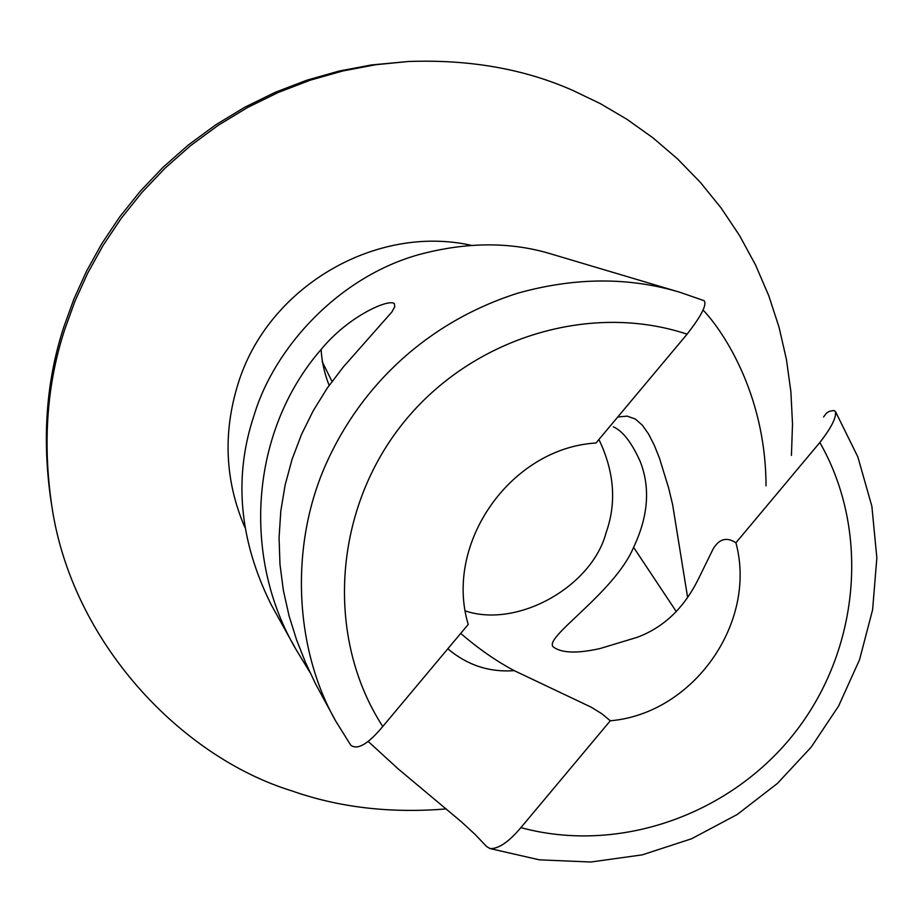 <?xml version="1.0" encoding="UTF-8"?>
<svg xmlns="http://www.w3.org/2000/svg" width="923" height="923" viewBox="0 0 923 923"><rect width="100%" height="100%" fill="white"/><g stroke="black" fill="none" stroke-linecap="round" stroke-linejoin="round"><path stroke-width="1.38" d="M791.438 455.408L792.511 423.911L790.896 391.825L786.442 359.509L779.07 327.33L768.755 295.695L755.556 265.005L739.6 235.63L721.082 207.94L700.257 182.246L677.424 158.802L652.93 137.815L627.121 119.413L600.365 103.641L573.021 90.523C524.483 68.948 469.553 59.268 408.231 61.506L371.427 64.956L339.006 71.083L306.805 80.209L275.239 92.3L244.71 107.264L215.601 124.917L188.269 145.038L163.013 167.328L140.077 191.442L119.632 217.02L101.784 243.695L86.577 271.097L73.978 298.867L63.918 326.673C46.231 380.438 41.916 438.448 50.961 500.704L51.7 505.204C71.325 641.866 180.954 756.733 291.633 790.815C338.833 807.475 390.371 813.509 446.247 808.917M408.231 61.506L375.638 64.737L342.871 70.944L310.336 80.163L278.423 92.381L247.56 107.506L218.14 125.355L190.519 145.696L164.986 168.228L141.796 192.607L121.132 218.474L103.088 245.437L87.708 273.139L74.971 301.198L64.806 329.315C46.923 383.656 42.562 442.29 51.7 505.204M704.168 300.725L680.286 292.406C629.174 276.935 575.029 277.188 517.826 293.168C428.503 321.585 361.297 384.545 325.773 464.581C288.991 547.454 295.106 649.838 335.764 721.163L350.752 745.184L335.764 721.163L315.297 683.378L305.559 662.587L296.641 640.066L289.095 615.964L283.373 590.432L279.969 564.311L279.069 537.671L280.8 511.088L285.126 485.025L292.037 459.446L301.498 434.456L313.266 410.677L327.227 388.156L343.379 366.916L391.814 312.055L394.767 306.794L394.352 303.679C389.391 298.383 348.813 315.666 321.1 349.482C249.648 431.676 241.884 557.78 296.052 649.527L271.177 604.68C239.115 540.093 233.415 476.972 254.067 415.327C274.373 347.44 338.706 276.946 418.857 254.621C467.107 241.699 511.711 241.641 552.646 254.425L680.286 292.406L704.168 300.725C707.041 304.74 701.353 315.897 687.093 334.172C588.355 301.279 468.192 338.868 400.455 426.495C332.476 513.949 326.2 639.397 382.768 726.493L468.226 624.421C443.744 543.428 510.823 447.99 595.981 443.005L687.093 334.172M676.236 611.511L633.593 547.327C648.281 516.384 650.484 487.771 640.216 461.5C631.62 442.463 622.667 430.903 613.334 426.841M617.764 416.988L627.167 416.123L635.312 419.03L642.385 425.226L648.627 434.133L654.269 445.198L659.426 458.039L668.598 487.875L672.59 504.443L687.612 597.377M460.692 633.409C478.426 648.684 496.262 661.087 514.192 670.64L590.974 707.076L601.796 713.698L610.288 720.782C693.231 713.71 757.506 622.817 735.931 542.793C726.713 536.713 719.086 538.813 713.052 549.104L699.242 577.267C684.843 607.276 664.179 627.282 637.251 637.297L600.1 648.534C577.66 653.553 562.257 653.161 553.892 647.369C540.359 639.316 614.256 593.697 633.593 547.327M766.021 485.786C765.79 390.902 719.882 327.33 703.061 310.059M350.752 745.184C357.443 750.341 368.115 744.111 382.768 726.493M322.185 361.608L331.98 381.453M598.912 439.498C614.314 471.653 616.737 502.631 606.169 532.467C592.312 586.093 518.195 628.563 465.342 610.957M296.052 649.527L309.99 672.417M368.069 741.342L398.274 768.974L460.958 821.435L474.987 834.311L486.617 846.529L490.044 848.572C498.455 849.01 508.735 842.03 520.895 827.631C619.564 854.433 731.328 814.478 795.441 731.904C859.578 649.354 870.527 531.267 819.843 442.498L735.931 542.793M823.593 416.988L826.339 413.216L829.235 411.358L833.827 410.47L835.465 411.554C836.526 417.415 831.323 427.73 819.843 442.498M514.192 670.64C489.317 672.463 467.2 665.183 447.828 648.777M329.142 385.399C324.504 373.7 321.827 361.724 321.1 349.482M610.288 720.782L520.895 827.631M244.733 527.102C225.027 480.871 222.801 433.141 238.03 383.922C267.566 287.238 375.257 224.012 471.18 245.299M835.465 411.554L857.836 456.862L871.877 506.3L876.85 557.954L872.604 609.768L859.544 659.726L838.615 706.026L811.132 747.203L777.443 783.408L737.258 814.467L691.662 838.73L642.223 854.871L590.778 862.013L539.378 859.832L490.044 848.572"/></g></svg>
